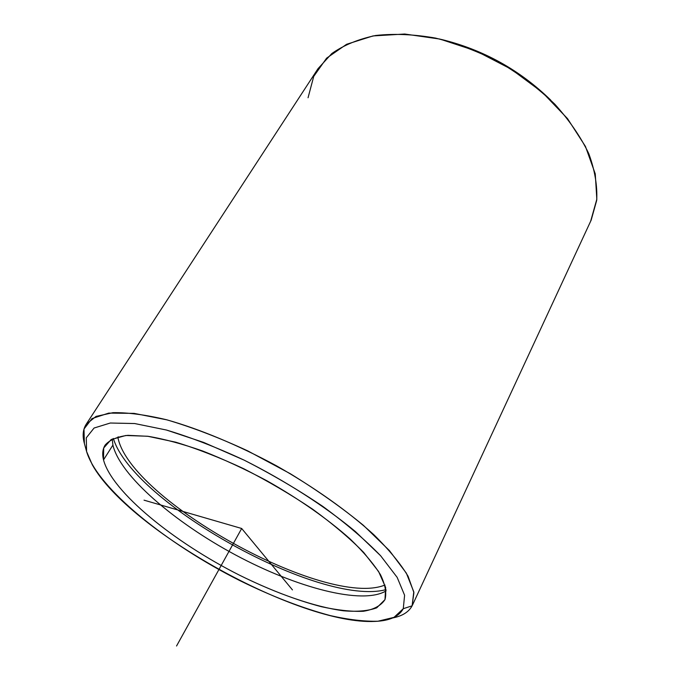<?xml version="1.0" encoding="UTF-8"?>
<svg xmlns="http://www.w3.org/2000/svg" width="680" height="680" viewBox="0 0 680 680"><rect width="100%" height="100%" fill="white"/><g stroke="black" fill="none" stroke-linecap="round" stroke-linejoin="round"><path stroke-width="1.02" d="M384.982 599.615L376.712 607.835C368.228 610.929 357.153 611.915 343.485 610.793C314.466 606.9 276.913 593.767 239.326 575.093C173.621 541.994 111.987 491.971 103.513 459.91L112.897 445.102C120.198 475.83 174.547 522.333 235.493 554.939C296.378 587.588 362.423 605.353 386.18 590.827C362.423 605.353 296.378 587.588 235.493 554.939C174.547 522.333 120.198 475.83 112.897 445.102L103.513 459.91C102.085 454.079 102.621 449.148 105.12 445.111C109.565 439.952 117.164 436.696 127.916 435.327L148.13 436.313C164.254 439.025 182.452 443.929 202.716 451.019C223.762 459.298 245.174 469.225 266.959 480.794C299.183 499.001 328.321 519.477 350.404 539.231C363.715 552.117 373.753 563.958 380.511 574.753C385.288 584.698 386.784 592.986 384.982 599.615L385.653 587.486L378.607 571.531L363.681 552.432C349.953 538.424 332.928 524.008 312.613 509.175C290.861 494.547 267.92 481.066 243.78 468.75C219.725 457.529 197.03 448.681 175.703 442.179L147.67 436.245L125.834 435.489L111.087 439.603L103.709 448.001L103.513 459.91C112.021 492.09 174.071 542.351 240.031 575.45C268.804 589.586 295.919 600.006 321.394 606.704C337.416 610.207 351.381 611.728 363.307 611.277C373.736 609.594 380.962 605.71 384.982 599.615M112.243 438.983L112.897 445.102L112.243 438.983M113.339 438.464C133.135 503.242 320.611 607.163 386.045 589.619C320.611 607.163 133.135 503.242 113.339 438.464M385.007 585.012C326.425 608.906 129.379 499.868 117.869 437.257L118.158 436.798L117.869 437.257C129.379 499.868 326.425 608.906 385.007 585.012M86.59 451.512L86.284 437.835L94.078 428.026L110.296 423.019L134.716 423.546L166.413 430.024C190.655 437.291 216.554 447.329 244.086 460.113C285.524 480.896 324.964 506.277 355.436 531.582L380.63 555.755L397.154 577.362L404.6 595.255L403.274 608.693L394 617.355L377.927 621.222C364.319 621.545 348.517 619.692 330.514 615.646C301.988 608.013 271.762 596.335 239.845 580.618C166.761 543.873 97.478 488.257 86.59 451.512L84.371 443.454L83.989 429.037L91.987 418.591L108.749 413.1L134.054 413.372L166.965 419.866C192.185 427.295 219.113 437.639 247.775 450.899L290.122 473.612C317.509 490.433 341.947 507.679 363.426 525.351L389.427 550.587L406.342 573.138L413.78 591.804L412.123 605.821L403.274 608.693L404.6 595.255L397.154 577.362L380.63 555.755C365.219 539.835 345.95 523.379 322.804 506.396C297.968 489.634 271.728 474.206 244.086 460.113L203.668 442.416L166.413 430.024L134.716 423.546L110.296 423.019L94.078 428.026L86.284 437.835L86.59 451.512L92.293 464.763C129.038 530.748 299.464 625.217 374.892 621.409C389.521 620.848 398.981 616.615 403.274 608.693L412.123 605.821C408.774 612.017 402.305 616.054 392.717 617.942C402.305 616.054 408.774 612.017 412.123 605.821L413.907 592.603L408.094 576.274C400.537 563.678 389.113 549.814 373.804 534.684C348.304 511.454 314.279 487.288 276.437 465.791C238.153 445.085 199.631 429.037 166.421 419.721C145.469 414.766 127.661 412.42 112.973 412.683L96.041 416.406L86.156 424.32C82.892 429.505 82.297 435.888 84.371 443.454L86.59 451.512M550.707 100.079C519.733 69.912 483.233 49.683 441.235 39.398C483.233 49.683 519.733 69.912 550.707 100.079M86.156 424.32L318.01 68.663L331.815 53.541C343.8 45.127 358.42 39.108 375.657 35.487C394.171 33.456 414.128 34.323 435.548 38.089C457.334 43.571 478.796 51.731 499.944 62.577C520.344 74.758 538.645 88.638 554.829 104.21C569.373 120.377 580.694 136.841 588.769 153.62C594.838 170.161 597.482 185.742 596.7 200.37L591.183 220.09L412.437 605.183M590.665 221.187L596.827 199.197L595.255 173.859L585.463 146.464L567.528 118.634L542.232 92.234L511.071 69.122L476.127 50.983L439.841 39.058L404.719 34.026L373.039 35.93L346.587 44.285L326.604 58.166L313.718 76.415L308.057 97.758M292.459 589.909L241.68 528.487L144.032 500.165M241.68 528.487L176.545 646"/></g></svg>
